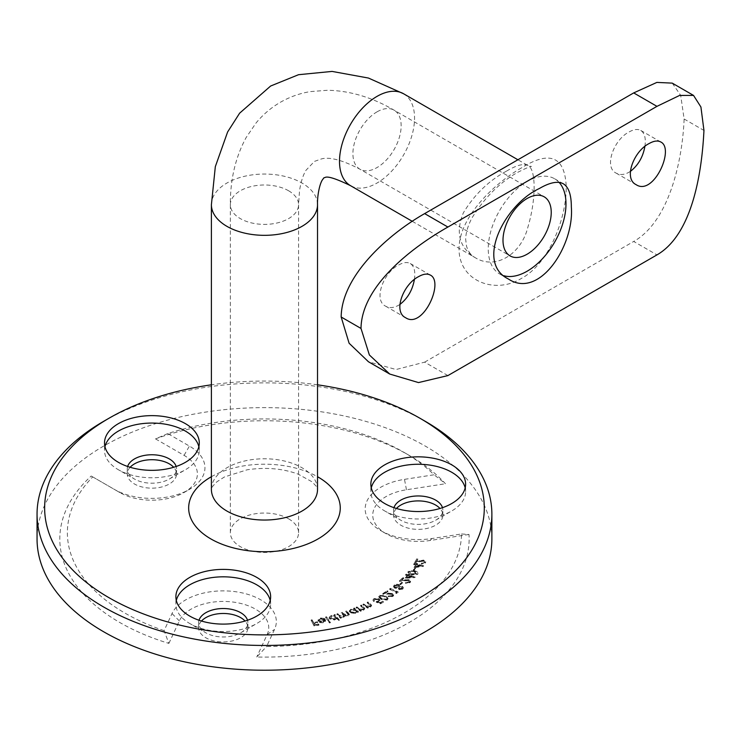 <?xml version="1.0" encoding="UTF-8"?>
<svg xmlns="http://www.w3.org/2000/svg" width="741" height="741" viewBox="0 0 741 741"><rect width="100%" height="100%" fill="white"/><g stroke="black" fill="none" stroke-linecap="round" stroke-linejoin="round"><path stroke-width="0.56" stroke-dasharray="3.71 2.78" d="M330.421 622.82L326.457 617.383L325.586 617.596L329.55 623.033L330.421 622.208L329.55 623.033M334.636 620.004L336.636 618.485L338.405 620.671L339.248 620.449L334.951 615.123L334.108 615.345L334.636 616.012L331.347 615.966L329.189 617.948L329.578 618.92L334.636 620.004L334.636 619.383L329.578 618.3L329.578 618.92M358.533 608.778L356.93 607.518L356.162 607.842L360.543 611.288L361.302 610.964L360.524 610.343L363.655 610.102L364.748 608.898L361.358 605.638L360.598 605.962L363.803 608.926L363.609 607.815L362.979 609.76L359.83 609.667L358.533 608.166L359.83 609.667M365.406 605.768L363.692 604.573L362.97 604.915L367.629 608.194L368.36 607.842L367.517 607.259L370.602 606.925L371.584 605.768L367.916 602.572L367.193 602.915L370.648 605.805L370.407 604.647L369.907 606.601L366.776 606.61L365.406 605.156L366.776 606.61M378.114 601.562L376.196 602.192L380.281 603.887L383.403 602.164L382.754 601.766L380.179 603.183L377.947 602.248L379.92 600.571L378.947 599.256L374.01 599.182L373.029 600.451L373.649 601.507L374.39 601.099L374.02 599.821L374.39 601.099L374.696 599.543L378.234 599.682L378.901 600.59L378.114 601.562L378.901 599.969L378.234 599.061L378.234 599.682M387.2 600.117L388.025 598.923L385.774 596.588L379.596 595.959L378.781 597.116L381.087 599.441L387.2 600.117L387.2 599.497L381.087 598.821L381.087 599.441M402.502 583.176L401.807 582.917L399.76 584.723L400.464 584.992L402.502 582.556L400.464 584.992M404.957 580.768L408.587 580.759L409.245 582.445L405.475 583.352L410.088 582.695L410.57 581.768L409.097 580.286L401.4 580.648L403.762 578.36L402.928 578.073L399.455 581.435L404.957 580.768L404.957 580.147L399.455 580.824L399.455 581.435M409.569 581.805L409.245 582.445L409.569 581.805M405.568 575.229L407.615 575.85L405.383 578.276L414.951 577.591L408.921 575.609L409.486 574.988L408.078 575.349L406.04 574.72L405.568 575.229L406.04 574.099L406.04 574.72M415.544 568.588L414.784 568.403L413.33 570.375L414.089 570.561L415.544 567.967L414.089 570.561M413.71 564.651L415.868 565.124L414.182 567.68L423.5 566.309L417.109 564.781L417.535 564.133L414.062 564.114L413.71 564.651L414.062 563.493L414.062 564.114M288.582 518.811A34.114 19.692 180 0 1 298.577 532.733A34.114 19.692 180 0 1 264.463 552.425A34.114 19.692 180 0 1 230.349 532.733A34.114 19.692 180 0 1 251.412 514.541A34.114 19.692 180 0 1 288.582 518.811M164.085 630.656A197.097 113.79 180 0 1 92.727 476.908L114.383 489.403A53.065 30.64 0 0 0 189.418 489.403A53.065 30.64 0 0 0 189.418 446.082L167.762 433.578A197.097 113.79 180 0 1 403.836 452.269A197.097 113.79 180 0 1 434.078 474.777L404.493 479.353A53.065 30.64 0 0 0 380.707 530.612A53.065 30.64 0 0 0 431.966 538.54L461.55 533.965A197.097 113.79 180 0 1 266.593 646.513L274.522 629.442A53.065 30.64 0 0 0 237 591.92A53.065 30.64 0 0 0 172.005 613.576L164.085 630.656L168.883 643.41A204.673 118.171 180 0 1 91.199 476.028L92.727 476.908M419.832 561.659L423.352 561.196L424.639 562.743L421.323 564.105L425.556 562.882L425.732 561.641L425.556 562.882L423.676 560.668L416.34 562.002L417.757 559.474L416.84 559.307L414.756 563.021L419.832 561.659L419.832 561.039L414.756 562.4L414.756 563.021M424.76 562.326L424.76 561.706L424.76 562.326M417.702 574.432L417.998 573.062L417.702 574.432C418.202 572.932 417.109 571.904 414.423 571.33L408.189 571.848L407.902 572.58L408.189 571.848C407.707 573.33 408.819 574.349 411.514 574.896L417.702 574.432M399.001 589.623L402.817 589.095L403.373 588.085L402.326 586.881L399.779 586.844L399.844 585.751L399.779 586.844L398.732 585.094L396.648 584.769L394.258 585.649L393.517 586.816L394.786 588.234L398.056 588.493L398.093 587.604L399.001 589.623L398.093 587.604L394.786 587.622L394.786 588.234M389.683 589.438L396.759 592.633L395.796 593.346L396.935 593.421L398.139 592.531L390.294 588.993L389.683 589.438L389.683 588.817L390.294 588.373L390.294 588.993M388.377 594.115L391.952 594.477L392.647 595.375L392.1 596.199L388.108 596.718L392.85 596.533L393.647 595.394L392.61 594.06L384.912 593.643L387.932 591.624L387.2 591.262L382.764 594.226L388.377 594.115L388.377 593.495L382.764 593.606L382.764 594.226M355.282 613.446L356.903 611.77L357.644 612.427L358.431 612.131L354.383 608.546L353.596 608.843L354.291 609.463L351.012 609.695L349.298 611.547L349.965 612.779L355.282 613.446L355.282 612.826L349.965 612.159L349.965 612.779M339.258 615.864L337.739 614.28L336.914 614.548L340.499 618.281L341.323 618.013L340.703 617.364L343.629 617.401L344.815 615.854L348.057 615.984L349.307 614.798L346.575 611.455L345.732 611.723L348.344 614.752L347.436 615.567L343.546 614.335L342.138 612.872L341.314 613.14L343.907 616.169L343.027 616.984L339.258 615.864L339.258 615.243L343.027 616.364L343.027 616.984M344.88 616.253L344.815 615.234L344.88 616.253M325.355 619.884L325.484 620.791L323.178 622.171L319.964 622.014L318.028 620.041L320.51 617.985L324.577 618.466L320.733 618.466L319.176 620.606L325.355 619.272L325.484 621.412L325.355 619.884L319.176 621.227L318.963 619.958L319.176 621.227L320.733 619.087L324.577 619.087L320.51 618.605L318.028 620.662L318.278 621.458L319.964 622.635L323.178 622.792L325.484 621.412L325.651 620.152M313.563 623.098L312.072 620.421L311.127 620.587L314.175 626.071L318.936 625.191L318.63 624.644L314.823 625.358L313.869 623.644L317.676 622.931L317.38 622.394L313.563 623.098L313.563 622.486L317.38 621.773L317.38 622.394M461.55 533.965L468.997 534.465A204.673 118.171 180 0 1 256.747 657.008L266.593 646.513M167.762 433.578L155.517 438.885A204.673 118.171 180 0 1 409.189 455.363A204.673 118.171 180 0 1 445.452 483.734L434.078 474.777M506.501 171.125C516.625 165.123 523.785 163.27 527.981 165.576C536.169 168.985 536.188 199.431 527.962 226.894C521.108 254.997 494.719 270.252 474.916 257.488L474.916 257.488C459.188 247.364 455.354 232.461 463.403 212.769C474.425 194.568 488.791 180.684 506.501 171.125M103.657 421.323A227.413 131.296 180 0 1 425.278 421.323M491.876 538.92A227.413 131.296 0 0 0 264.463 407.624A227.413 131.296 0 0 0 37.05 538.92M317.528 384.811A219.836 126.924 0 0 0 211.398 384.811M201.487 621.041A24.638 14.227 0 0 0 198.625 627.701A24.638 14.227 0 0 0 205.841 637.76A24.638 14.227 0 0 0 232.693 640.835A24.638 14.227 0 0 0 247.902 627.701A24.638 14.227 0 0 0 245.039 621.041M396.454 508.483A24.638 14.227 0 0 0 393.591 515.134A24.638 14.227 0 0 0 400.807 525.193A24.638 14.227 0 0 0 427.659 528.277A24.638 14.227 0 0 0 442.868 515.134A24.638 14.227 0 0 0 440.006 508.483M130.129 467.284A24.638 14.227 0 0 0 127.267 473.934A24.638 14.227 0 0 0 134.482 483.993A24.638 14.227 0 0 0 161.325 487.078A24.638 14.227 0 0 0 176.534 473.934A24.638 14.227 0 0 0 173.672 467.284M155.517 438.885L184.064 455.363A45.479 26.259 180 0 1 184.064 492.506A45.479 26.259 180 0 1 119.736 492.506L91.199 476.028M168.883 643.41L179.331 620.902A45.479 26.259 180 0 1 235.036 602.331A45.479 26.259 180 0 1 267.195 634.491L256.747 657.008M468.997 534.465L430.002 540.504A45.479 26.259 180 0 1 386.07 533.705A45.479 26.259 180 0 1 406.457 489.773L445.452 483.734M644.883 146.468C646.059 138.372 644.689 133.037 640.78 130.453C637.714 128.786 633.796 129.304 629.026 132C613.872 139.549 603.582 167.179 616.142 173.125C620.337 175.385 625.08 174.811 630.359 171.403M414.395 279.542C415.571 271.447 414.2 266.112 410.282 263.527C407.226 261.86 403.308 262.37 398.538 265.074C383.384 272.623 373.094 300.253 385.653 306.2C389.849 308.46 394.592 307.885 399.871 304.477M521.516 167.874C495.238 182.721 458.874 216.78 459.04 248.957C458.92 281.274 495.21 294.761 521.525 278.347C548.599 263.926 566.328 219.262 566.244 187.01C564.938 156.518 550.035 150.145 521.516 167.874M447.907 375.585L424.639 362.154L396.037 369.527L368.453 361.756M672.254 83.131L680.692 95.357L684.119 118.995C682.48 160.213 669.253 221.494 633.694 241.464L656.961 254.895M424.639 362.154L633.694 241.464M684.119 118.995L703.95 130.444M127.647 466.487A24.638 14.227 0 0 0 127.267 468.979A24.638 14.227 0 0 0 134.482 479.038A24.638 14.227 0 0 0 169.319 479.038A24.638 14.227 0 0 0 176.534 468.979A24.638 14.227 0 0 0 176.154 466.487M104.963 446.703A47.378 27.352 0 0 0 104.518 450.417A47.378 27.352 0 0 0 118.403 469.757L134.482 479.038L118.403 469.757A47.378 27.352 0 0 0 185.398 469.757A47.378 27.352 0 0 0 199.283 450.417A47.378 27.352 0 0 0 198.838 446.703M393.98 507.687A24.638 14.227 0 0 0 393.591 510.188A24.638 14.227 0 0 0 400.807 520.238A24.638 14.227 0 0 0 435.652 520.238A24.638 14.227 0 0 0 442.868 510.188A24.638 14.227 0 0 0 442.488 507.687M371.287 487.902A47.378 27.352 0 0 0 370.852 491.616A47.378 27.352 0 0 0 384.727 510.957L400.807 520.238L384.727 510.957A47.378 27.352 0 0 0 451.732 510.957A47.378 27.352 0 0 0 465.607 491.616A47.378 27.352 0 0 0 465.172 487.902M199.014 620.245A24.638 14.227 0 0 0 198.625 622.746A24.638 14.227 0 0 0 205.841 632.805A24.638 14.227 0 0 0 240.686 632.805A24.638 14.227 0 0 0 247.902 622.746A24.638 14.227 0 0 0 247.522 620.245M176.321 600.469A47.378 27.352 0 0 0 175.886 604.174A47.378 27.352 0 0 0 189.761 623.524L205.841 632.805L189.761 623.524A47.378 27.352 0 0 0 256.766 623.524A47.378 27.352 0 0 0 270.641 604.174A47.378 27.352 0 0 0 270.206 600.469M119.736 492.506L114.383 489.403M559.122 182.416A54.954 31.733 120 0 0 554.592 178.757A54.954 31.733 120 0 0 527.12 181.48A54.954 31.733 120 0 0 491.209 229.905A54.954 31.733 120 0 0 499.638 273.948A54.954 31.733 120 0 0 503.806 275.717M414.756 562.4L416.84 558.686L417.757 558.862L416.34 561.382L423.676 560.048L425.556 562.271L421.323 563.484L424.639 562.132L423.352 560.576L423.352 561.196M423.352 560.576L419.832 561.039M416.84 558.686L416.84 559.307M417.757 558.862L417.757 559.474M416.34 561.382L416.34 562.002M423.676 560.048L423.676 560.668M421.323 563.484L421.323 564.105M421.62 562.965L421.62 563.577M414.062 563.493L417.535 563.512L417.109 564.16L423.565 565.578L414.182 567.06L414.182 567.68M414.182 567.06L415.868 565.124M415.868 564.503L413.71 564.031M416.22 563.966L416.22 564.586M416.646 563.317L416.646 563.938M417.535 563.512L417.535 564.133M417.109 564.16L417.109 564.781M423.565 565.578L423.565 566.198M423.5 565.689L423.5 566.309M420.619 565.54L416.757 564.698L415.72 566.272L420.619 565.54L420.619 566.161L415.72 566.893L416.757 565.318L420.619 566.161M416.757 564.698L416.757 565.318M415.72 566.272L415.72 566.893M414.089 569.94L413.33 569.755L413.33 570.375M413.33 569.755L414.784 568.403M414.784 567.782L415.544 567.967M414.423 570.709C417.109 571.283 418.202 572.321 417.702 573.812L411.514 574.275C408.819 573.729 407.707 572.71 408.189 571.228L414.423 570.709L414.423 571.33M411.514 574.275L411.514 574.896M411.894 573.775L416.859 573.562L413.997 571.191L411.514 570.755L409.023 571.431L409.023 572.052L411.514 571.376L413.997 571.811L416.859 574.182L411.894 574.395L409.023 572.052L408.837 572.534L409.023 571.431L411.894 574.395M411.514 570.755L411.514 571.376M413.997 571.191L413.997 571.811M416.859 573.562L416.859 574.182L416.859 573.562M406.04 574.099L408.078 574.729L408.643 574.118L409.486 574.377L408.921 574.988L415.043 576.868L405.383 577.656L405.383 578.276M405.383 577.656L407.615 575.238L407.615 575.85M407.615 575.238L405.568 574.608M408.078 574.729L408.078 575.349M408.643 574.118L408.643 574.738M409.486 574.377L409.486 574.988M408.921 574.988L408.921 575.609M415.043 576.868L415.043 577.489M414.951 576.97L414.951 577.591M412.116 576.618L408.458 575.498L407.078 576.989L412.116 576.618L412.116 577.239L407.078 577.6L408.458 576.109L412.116 577.239M408.458 575.498L408.458 576.109M407.078 576.989L407.078 577.6M399.455 580.824L402.928 577.452L403.762 577.739L401.4 580.027L409.097 579.666L410.57 581.148L410.088 582.083L405.475 582.732L409.245 581.824L408.587 580.759M408.587 580.138L404.957 580.147M402.928 577.452L402.928 578.073M403.762 577.739L403.762 578.36M401.4 580.027L401.4 580.648M409.097 579.666L409.097 580.286M410.088 582.083L410.088 582.695M405.475 582.732L405.475 583.352M405.966 582.259L405.966 582.871M400.464 584.371L399.76 584.112L399.76 584.723M399.76 584.112L401.807 582.296L401.807 582.917M401.807 582.296L402.502 582.556M394.786 587.622L393.517 586.196L394.258 585.038L396.648 584.149L398.732 584.473L399.779 586.224L402.326 586.261L402.326 586.881M402.326 586.261L403.373 587.465L402.817 589.095M402.817 588.474L399.001 589.002M394.258 585.038L394.258 585.649M396.648 584.149L396.648 584.769M398.732 584.473L398.732 585.094M399.575 588.521L402.002 588.178L401.779 586.742L399.269 587.039L399.575 589.141L399.269 587.659L401.779 587.363L402.002 588.799L399.575 589.141M402.002 588.178L402.428 587.511L402.002 588.178M399.269 587.039L398.908 588.308L399.269 587.039M401.779 586.742L401.779 587.363M395.342 587.141L398.538 586.733L398.149 584.936L395.027 585.344L394.508 586.196L395.342 587.752L394.508 586.816L395.027 585.964L398.149 585.557L398.538 587.354L395.342 587.752M398.538 586.733L398.982 585.955L398.538 586.733M395.027 585.344L395.027 585.964M398.149 584.936L398.149 585.557M390.294 588.373L398.139 591.911L395.796 592.726L395.796 593.346M395.796 592.726L396.759 592.013L396.759 592.633M396.759 592.013L389.683 588.817M398.139 591.911L398.139 592.531M396.935 592.8L396.935 593.421M382.764 593.606L387.2 590.642L387.932 591.003L384.912 593.022L392.61 593.439L393.647 594.773L392.85 595.912L388.108 596.097L392.1 595.579L392.1 596.199M392.1 595.579L392.647 594.754L391.952 593.856L391.952 594.477M391.952 593.856L388.377 593.495M387.2 590.642L387.2 591.262M387.932 591.003L387.932 591.624M384.912 593.022L384.912 593.643M392.61 593.439L392.61 594.06M392.85 595.912L392.85 596.533M388.108 596.097L388.108 596.718M388.738 595.681L388.738 596.292M381.087 598.821L378.781 596.496L379.596 595.338L379.596 595.959M379.596 595.338L385.774 595.968L385.774 596.588M385.774 595.968L388.025 598.302L387.2 599.497M380.272 595.681L379.725 596.524L381.717 598.422L386.533 599.108L387.071 598.283L385.116 596.357L382.995 595.486L380.272 595.681L380.272 596.301L382.995 596.107L385.116 596.968L387.071 598.895L386.533 599.728L381.717 599.034L379.725 597.144L380.272 596.301M381.717 598.422L381.717 599.034M382.995 595.486L382.995 596.107M385.116 596.357L385.116 596.968M386.533 599.108L386.533 599.728M378.234 599.061L374.696 598.923L373.649 600.886L373.029 599.83L374.01 598.561L378.947 598.635L379.92 599.951L377.947 601.627L380.179 602.563L382.754 601.146L383.403 601.544L380.281 603.267L380.281 603.887M380.281 603.267L376.196 601.572L376.196 602.192M376.196 601.572L378.114 600.942M374.696 598.923L374.696 599.543M373.649 600.886L373.649 601.507M374.01 598.561L374.01 599.182M378.947 598.635L378.947 599.256M378.92 601.238L378.92 601.859M377.947 601.627L377.947 602.248M380.179 602.563L380.179 603.183M382.754 601.146L382.754 601.766M383.403 601.544L383.403 602.164M366.776 605.99L369.907 605.981L370.407 604.647L367.193 602.294L367.916 601.951L371.584 605.147L370.602 606.305L367.517 606.638L368.36 607.222L367.629 607.574L362.97 604.295L362.97 604.915M362.97 604.295L363.692 603.952L363.692 604.573M363.692 603.952L365.406 605.156M369.907 605.981L369.907 606.601M367.193 602.294L367.193 602.915M367.916 601.951L367.916 602.572M370.602 606.305L370.602 606.925M367.517 606.638L367.517 607.259M368.36 607.222L368.36 607.842M367.629 607.574L367.629 608.194M359.83 609.056L362.979 609.139L363.609 607.815L360.598 605.341L361.358 605.027L364.748 608.278L363.655 609.482L360.524 609.723L361.302 610.343L360.543 610.667L356.162 607.222L356.162 607.842M356.162 607.222L356.93 606.898L356.93 607.518M356.93 606.898L358.533 608.166M362.979 609.139L362.979 609.76M360.598 605.341L360.598 605.962M361.358 605.027L361.358 605.638M363.655 609.482L363.655 610.102M360.524 609.723L360.524 610.343M361.302 610.343L361.302 610.964M360.543 610.667L360.543 611.288M349.965 612.159L349.298 610.927L351.012 609.074L354.291 608.843L353.596 608.231L354.383 607.935L358.431 611.51L357.644 612.427M357.644 611.807L356.903 611.149L356.903 611.77M356.903 611.149L355.282 612.826M351.012 609.074L351.012 609.695M354.291 608.843L354.291 609.463M353.596 608.231L353.596 608.843M354.383 607.935L354.383 608.546M358.431 611.51L358.431 612.131M350.752 611.844L354.837 612.362L356.171 610.945L355.652 609.982L351.558 609.463L350.261 610.871L350.752 612.464L350.261 611.492L351.558 610.084L355.652 610.593L356.171 611.557L354.837 612.974L350.752 612.464M354.837 612.362L354.837 612.974M351.558 609.463L351.558 610.084M355.652 609.982L355.652 610.593M343.027 616.364L343.907 615.558L341.314 612.52L342.138 612.251L343.546 613.715L347.436 614.947L348.344 614.132L345.732 611.103L346.575 610.834L349.307 614.178L348.057 615.363L344.815 615.234L343.629 616.781L340.703 616.753L341.323 617.392L340.499 617.661L336.914 613.928L336.914 614.548M336.914 613.928L337.739 613.659L337.739 614.28M337.739 613.659L339.258 615.243M341.314 612.52L341.314 613.14M342.138 612.251L342.138 612.872M347.436 614.947L347.436 615.567M345.732 611.103L345.732 611.723M346.575 610.834L346.575 611.455M348.057 615.363L348.057 615.984M343.629 616.781L343.629 617.401M342.092 616.984L342.092 617.605M340.703 616.753L340.703 617.364M341.323 617.392L341.323 618.013M340.499 617.661L340.499 618.281M329.578 618.3L329.189 617.336L331.347 615.354L334.636 615.391L334.108 614.724L334.951 614.502L339.248 619.828L338.405 620.671M338.405 620.05L336.636 617.864L336.636 618.485M336.636 617.864L334.636 619.383M331.347 615.354L331.347 615.966M334.636 615.391L334.636 616.012M334.108 614.724L334.108 615.345M334.951 614.502L334.951 615.123M339.248 619.828L339.248 620.449M334.321 618.883L335.692 616.614L331.801 615.78L330.43 618.67L330.153 617.938L330.153 617.318L330.43 618.05L334.321 618.883L334.321 619.504L330.43 618.67L331.801 616.401L335.692 617.234L336.006 617.985L335.692 616.614L334.321 619.504M331.801 615.78L331.801 616.401M329.55 622.421L325.586 617.596M325.586 616.975L326.457 616.762L326.457 617.383M326.457 616.762L330.421 622.208M320.733 618.466L320.733 619.087M323.178 622.171L323.178 622.792M319.964 622.014L319.964 622.635M318.278 620.838L318.278 621.458M320.51 617.985L320.51 618.605M324.577 618.466L324.577 619.087M323.974 618.855L323.974 619.476M322.872 621.68L324.669 619.921L319.547 621.032L322.872 621.68L322.872 622.301L319.547 621.653L324.697 620.828L324.669 619.921L322.872 622.301M320.89 621.68L320.89 622.301M319.547 621.032L319.547 621.653M317.38 621.773L317.676 622.32L313.869 623.024L314.823 624.737L318.63 624.033L318.936 624.57L314.175 625.45L311.127 620.587M311.127 619.976L312.072 619.8L312.072 620.421M312.072 619.8L313.563 622.486M317.676 622.32L317.676 622.931M313.869 623.024L313.869 623.644M314.823 624.737L314.823 625.358M318.63 624.033L318.63 624.644M318.936 624.57L318.936 625.191M314.175 625.45L314.175 626.071M377.03 111.845A34.114 19.692 -60 0 1 394.082 110.159A34.114 19.692 -60 0 1 401.15 125.775A34.114 19.692 -60 0 1 386.265 160.102A34.114 19.692 -60 0 1 359.978 169.244A34.114 19.692 -60 0 1 354.744 141.911A34.114 19.692 -60 0 1 377.03 111.845M403.558 93.746A53.065 30.64 -60 0 1 414.552 118.041A53.065 30.64 -60 0 1 391.387 171.44A53.065 30.64 -60 0 1 350.502 185.658M211.398 476.722A75.804 43.765 180 0 1 317.528 476.722M211.398 204.692A53.065 30.64 180 0 1 244.16 176.386A53.065 30.64 180 0 1 301.985 183.027A53.065 30.64 180 0 1 317.528 204.692M317.528 489.403A53.065 30.64 0 0 0 264.463 458.772A53.065 30.64 0 0 0 211.398 489.403C210.518 488.912 212.371 486.355 216.956 481.752L224.375 476.991L247.124 469.803C265.649 467.025 282.645 468.469 298.114 474.129L312.081 481.835L316.351 486.402L317.528 489.403M184.064 455.363L189.418 446.082M179.331 620.902L172.005 613.576M267.195 634.491L274.522 629.442M430.002 540.504L431.966 538.54M406.457 489.773L404.493 479.353M288.582 190.761A34.114 19.692 180 0 1 298.577 204.692A34.114 19.692 180 0 1 264.463 224.384A34.114 19.692 180 0 1 230.349 204.692A34.114 19.692 180 0 1 251.412 186.491A34.114 19.692 180 0 1 288.582 190.761M419.647 560.502L419.647 561.113M404.975 579.582L404.975 580.203M388.571 592.948L388.571 593.569M369.416 603.859L369.416 604.471M370.315 603.637L370.315 604.258M362.682 606.99L362.682 607.601M363.609 606.796L363.609 607.416M343.148 614.428L343.148 615.049M343.546 613.715L343.546 614.335M347.686 613.14L347.686 613.761M348.539 612.872L348.539 613.492M298.577 532.733L298.577 204.692L299.494 190.872C300.92 181.795 303.106 174.904 306.061 170.198L314.443 161.39L321.566 158.88C329.875 156.731 342.675 160.176 359.978 169.244L510.058 255.895M230.349 532.733L230.349 204.692C230.21 179.609 235.471 157.231 246.123 137.576L256.025 123.025C262.87 114.688 270.91 107.816 280.154 102.406C289.453 97.034 299.429 93.44 310.09 91.625L327.735 90.254C350.197 90.791 372.315 97.423 394.082 110.159L544.172 196.81M403.836 452.269L409.189 455.363M412.255 221.309L474.916 257.488C471.239 255.664 468.451 251.949 466.552 246.336L465.7 239.649C465.654 233.434 467.673 226.32 471.748 218.299C484.41 197.764 499.786 182.406 517.866 172.245C527.536 167.457 532.01 165.586 531.297 166.632L527.981 165.576L517.903 159.76M176.534 473.934L176.534 468.979M127.267 473.934L127.267 468.979M169.319 479.038L185.398 469.757M199.283 450.417L199.283 442.988M104.518 450.417L104.518 442.988M442.868 515.134L442.868 510.188M393.591 515.134L393.591 510.188M435.652 520.238L451.732 510.957M465.607 491.616L465.607 484.188M370.852 491.616L370.852 484.188M247.902 627.701L247.902 622.746M198.625 627.701L198.625 622.746M240.686 632.805L256.766 623.524M270.641 604.174L270.641 596.755M175.886 604.174L175.886 596.755M184.064 492.506L189.418 489.403M386.07 533.705L380.707 530.612M499.638 273.948L508.372 278.986M554.592 178.757L563.327 183.796M385.653 306.2L405.586 317.704M410.282 263.527L430.215 275.031M616.142 173.125L636.074 184.629M640.78 130.453L660.713 141.957M410.57 581.768L410.57 581.148M403.373 588.085L403.373 587.465M393.517 586.816L393.517 586.196M394.508 586.816L394.508 586.196M392.647 595.375L392.647 594.754M393.647 595.394L393.647 594.773M388.025 598.923L388.025 598.302M378.781 597.116L378.781 596.496M379.725 597.144L379.725 596.524M387.071 598.895L387.071 598.283M378.901 600.59L378.901 599.969M373.029 600.451L373.029 599.83M379.92 600.571L379.92 599.951M371.584 605.768L371.584 605.147M364.748 608.898L364.748 608.278M349.298 611.547L349.298 610.927M350.261 611.492L350.261 610.871M356.171 611.557L356.171 610.945M343.907 616.169L343.907 615.558M348.344 614.752L348.344 614.132M349.307 614.798L349.307 614.178M329.189 617.948L329.189 617.336M318.028 620.662L318.028 620.041"/><path stroke-width="1.11" d="M527.12 198.495A34.114 19.692 120 0 0 504.834 228.561A34.114 19.692 120 0 0 510.058 255.895A34.114 19.692 120 0 0 544.172 236.203A34.114 19.692 120 0 0 544.172 196.81A34.114 19.692 120 0 0 527.12 198.495M649.06 143.569C653.812 140.864 657.693 140.327 660.713 141.957C675.088 148.496 653.479 196.439 636.074 184.629C623.283 178.535 633.824 151.127 649.06 143.569M418.572 276.643C423.324 273.938 427.205 273.401 430.215 275.031C444.6 281.571 422.981 329.513 405.586 317.704C392.795 311.609 403.336 284.201 418.572 276.643M389.738 374.048L368.453 361.756L349.104 343.24L341.166 316.991C341.684 275.133 389.275 233.693 424.639 213.612L447.907 227.042C412.116 247.346 361.534 285.998 361.006 328.448L369.379 354.976L389.738 374.048L418.489 382.578L447.907 375.585L656.961 254.895C692.483 234.434 701.931 172.032 703.95 130.444L700.921 107L693.539 95.422L679.58 95.432L656.961 106.352L633.694 92.912L656.869 82.408L672.254 83.131L693.539 95.422M447.907 227.042L656.961 106.352M571.339 207.008C574.46 245.262 539.429 299.725 508.372 278.986C475.138 262.694 504.399 204.757 539.328 188.529C549.841 182.406 557.843 180.832 563.327 183.796C568.68 187.084 571.348 194.827 571.339 207.008M419.915 418.23L425.278 421.323A227.413 131.296 180 0 1 491.876 514.161A227.413 131.296 180 0 1 351.493 635.463A227.413 131.296 180 0 1 103.657 607.009A227.413 131.296 180 0 1 37.05 514.161A227.413 131.296 180 0 1 103.657 421.323L109.02 418.23A219.836 126.924 0 0 0 109.02 597.718A219.836 126.924 0 0 0 419.906 597.718A219.836 126.924 0 0 0 419.915 418.23A219.836 126.924 0 0 0 317.528 384.811M37.05 514.161L37.05 538.92A227.413 131.296 0 0 0 103.657 631.767A227.413 131.296 0 0 0 351.493 660.222A227.413 131.296 0 0 0 491.876 538.92L491.876 514.161M211.398 384.811A219.836 126.924 0 0 0 109.02 418.23M189.761 616.095A47.378 27.352 0 0 0 241.39 622.023A47.378 27.352 0 0 0 270.641 596.755A47.378 27.352 0 0 0 223.263 569.394A47.378 27.352 0 0 0 175.886 596.755A47.378 27.352 0 0 0 189.761 616.095M384.727 503.528A47.378 27.352 0 0 0 436.366 509.456A47.378 27.352 0 0 0 465.607 484.188A47.378 27.352 0 0 0 418.23 456.836A47.378 27.352 0 0 0 370.852 484.188A47.378 27.352 0 0 0 384.727 503.528M118.403 462.328A47.378 27.352 0 0 0 170.032 468.256A47.378 27.352 0 0 0 199.283 442.988A47.378 27.352 0 0 0 151.905 415.636A47.378 27.352 0 0 0 104.518 442.988A47.378 27.352 0 0 0 118.403 462.328M245.039 621.041A24.638 14.227 0 0 0 223.263 613.474A24.638 14.227 0 0 0 201.487 621.041M440.006 508.483A24.638 14.227 0 0 0 418.23 500.907A24.638 14.227 0 0 0 396.454 508.483M173.672 467.284A24.638 14.227 0 0 0 151.905 459.707A24.638 14.227 0 0 0 130.129 467.284M630.359 171.403C638.14 165.363 642.984 157.055 644.883 146.468M399.871 304.477C407.652 298.438 412.496 290.12 414.395 279.542M424.639 213.612L633.694 92.912M341.166 316.991L361.006 328.448M176.154 466.487A24.638 14.227 0 0 0 151.905 454.761A24.638 14.227 0 0 0 127.647 466.487M198.838 446.703A47.378 27.352 0 0 0 151.905 423.065A47.378 27.352 0 0 0 104.963 446.703M442.488 507.687A24.638 14.227 0 0 0 418.23 495.961A24.638 14.227 0 0 0 393.98 507.687M465.172 487.902A47.378 27.352 0 0 0 418.23 464.264A47.378 27.352 0 0 0 371.287 487.902M247.522 620.245A24.638 14.227 0 0 0 223.263 608.528A24.638 14.227 0 0 0 199.014 620.245M270.206 600.469A47.378 27.352 0 0 0 223.263 576.822A47.378 27.352 0 0 0 176.321 600.469M503.806 275.717A54.954 31.733 120 0 0 554.036 243.168A54.954 31.733 120 0 0 559.122 182.416M403.558 93.746L368.462 78.055L332.098 71.414L298.54 74.702L270.632 86.021L239.621 113.188L227.617 131.972L215.325 166.642L211.398 204.692A53.065 30.64 180 0 0 226.941 226.357A53.065 30.64 180 0 0 284.776 232.998A53.065 30.64 180 0 0 317.528 204.692C317.213 196.578 319.288 185.222 322.094 180.332L323.863 177.849L324.947 177.534C327.522 175.923 336.043 178.627 350.502 185.658A53.065 30.64 -60 0 1 342.361 143.133A53.065 30.64 -60 0 1 377.03 96.376A53.065 30.64 -60 0 1 403.558 93.746L517.903 159.76M317.528 476.722A75.804 43.765 180 0 1 318.334 538.763A75.804 43.765 180 0 1 210.861 538.92A75.804 43.765 180 0 1 211.398 476.722M211.398 204.692L211.398 489.403A53.065 30.64 0 0 0 226.941 511.068A53.065 30.64 0 0 0 284.776 517.709A53.065 30.64 0 0 0 317.528 489.403L317.528 204.692M350.502 185.658L412.255 221.309"/></g></svg>
